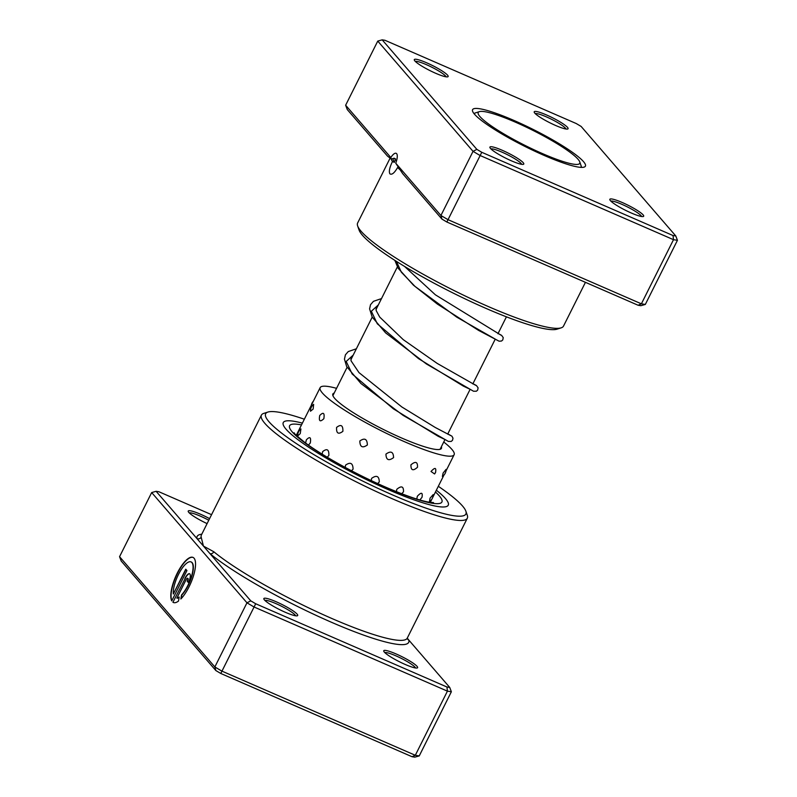 <?xml version="1.0" encoding="UTF-8"?>
<svg xmlns="http://www.w3.org/2000/svg" width="797" height="797" viewBox="0 0 797 797"><rect width="100%" height="100%" fill="white"/><g stroke="black" fill="none" stroke-linecap="round" stroke-linejoin="round"><path stroke-width="1.2" d="M578.373 164.252A56.776 8.488 26.6 0 0 579.748 161.891A56.776 8.488 26.6 0 0 533.283 130.559A56.776 8.488 26.6 0 0 479.615 111.57A56.776 8.488 26.6 0 0 479.386 111.63A56.776 8.488 26.6 0 0 517.084 141.318A56.776 8.488 26.6 0 0 578.373 164.252M580.883 167.36A59.616 8.916 26.6 0 0 581.043 167.111A59.616 8.916 26.6 0 0 581.033 165.597L579.748 161.891M479.386 111.63L475.65 112.825A59.616 8.916 26.6 0 0 474.434 113.722A59.616 8.916 26.6 0 0 474.325 114.001M395.74 163.206L440.92 215.489L447.884 219.613L641.386 303.826L645.321 304.444L640.888 305.689L638.098 305.251L446.858 222.014L441.937 219.095L402.724 173.716L395.74 163.206A10.72 3.587 -66.5 0 0 396.627 153.662A10.72 3.587 -66.5 0 0 396.159 153.313A10.72 3.587 -66.5 0 0 390.819 157.517L391.307 159.101L387.442 156.043L347.273 109.568L345.639 105.234L390.819 157.517M398.759 167.998L397.613 167.5C394.425 173.019 391.845 175.121 389.863 173.816C388.727 171.514 389.594 167.42 392.473 161.542A115.127 17.215 -153.4 0 1 391.138 158.932M392.473 161.542L394.366 162.369L395.531 158.872L393.718 158.304L391.307 159.101M555.678 125.498A18.929 2.829 -153.4 0 1 534.219 112.257A18.929 2.829 -153.4 0 1 546.603 114.997A18.929 2.829 -153.4 0 1 567.673 129.014A18.929 2.829 -153.4 0 1 555.678 125.498M565.96 129.004A17.345 2.59 26.6 0 0 546.284 116.83A17.345 2.59 26.6 0 0 535.255 113.622M631.304 213.008A18.929 2.829 -153.4 0 1 609.844 199.758A18.929 2.829 -153.4 0 1 622.228 202.508A18.929 2.829 -153.4 0 1 643.299 216.515A18.929 2.829 -153.4 0 1 631.304 213.008M641.585 216.505A17.345 2.59 26.6 0 0 621.909 204.341A17.345 2.59 26.6 0 0 610.881 201.133M511.385 160.815A18.929 2.829 -153.4 0 1 489.926 147.575A18.929 2.829 -153.4 0 1 502.309 150.314A18.929 2.829 -153.4 0 1 523.39 164.331A18.929 2.829 -153.4 0 1 511.385 160.815M521.666 164.321A17.345 2.59 26.6 0 0 501.99 152.147A17.345 2.59 26.6 0 0 490.962 148.939M435.76 73.314A18.929 2.829 -153.4 0 1 414.301 60.064A18.929 2.829 -153.4 0 1 426.684 62.814A18.929 2.829 -153.4 0 1 447.765 76.821A18.929 2.829 -153.4 0 1 435.76 73.314M446.041 76.811A17.345 2.59 26.6 0 0 426.365 64.647A17.345 2.59 26.6 0 0 415.337 61.439M561.158 327.846L557.013 329.171A111.978 16.747 -153.4 0 1 486.021 308.409A111.978 16.747 -153.4 0 1 359.068 230.044L357.644 225.93A115.127 17.215 26.6 0 0 488.172 306.496A115.127 17.215 26.6 0 0 561.158 327.846A115.127 17.215 26.6 0 0 563.509 326.103L585.436 282.327M544.122 155.415A63.083 9.434 -153.4 0 1 472.591 111.261A63.083 9.434 -153.4 0 1 513.866 120.407A63.083 9.434 -153.4 0 1 584.111 167.111A63.083 9.434 -153.4 0 1 544.122 155.415M475.45 112.895A59.934 8.966 26.6 0 0 474.095 113.722M399.994 169.721A115.127 17.215 -153.4 0 1 397.613 167.5M638.098 305.251L641.386 303.826L673.505 239.688L480.003 155.465L473.039 151.35L377.758 41.085L382.191 39.85L476.855 149.378L481.777 152.297L673.017 235.533L675.796 235.972L581.133 126.434L576.211 123.525L384.971 40.288L382.191 39.85M446.858 222.014L481.777 152.297M441.937 219.095L440.92 215.489L473.039 151.35L476.855 149.378M345.639 105.234L377.758 41.085M645.321 304.444L677.44 240.305L673.505 239.688L673.017 235.533M390.151 158.035L357.624 223.001A115.127 17.215 26.6 0 0 357.644 225.93M581.252 167.38A59.934 8.966 26.6 0 0 581.093 165.806M675.796 235.972L677.44 240.305M393.11 158.493A113.144 16.916 26.6 0 0 394.366 162.369M313.151 409.05L313.639 404.368A8.199 8.199 0 0 0 310.481 411.222L313.151 409.05M300.23 433.608L300.927 428.945A8.199 8.199 0 0 0 297.689 435.929L300.23 433.608M323.851 418.704C324.738 412.876 323.363 411.8 319.736 415.486C318.651 421.244 320.015 422.31 323.851 418.704M308.409 445.085L310.292 443.012C311.238 437.194 309.923 436.148 306.357 439.854L305.6 443.052M342.889 431.326C343.079 425.289 340.977 423.984 336.583 427.421C336.254 433.429 338.356 434.724 342.889 431.326M327.208 457.219L328.852 455.486C329.081 449.458 327.019 448.163 322.665 451.61L322.167 454.151M367.367 444.985C367.188 438.938 364.667 437.613 359.826 440.99C359.955 447.047 362.476 448.382 367.367 444.985M351.517 470.778L353.081 469.144C352.912 463.097 350.411 461.752 345.579 465.129L345.181 467.421M393.569 457.608C393.399 451.76 390.859 450.594 385.937 454.121C386.147 460.038 388.687 461.194 393.569 457.608M377.688 483.6L379.292 481.896C379.103 476.028 376.553 474.853 371.621 478.359L371.253 480.601M417.498 467.261C417.738 461.782 415.546 460.975 410.933 464.83C410.834 470.409 413.015 471.226 417.498 467.261M401.728 493.761L403.491 491.809C403.69 486.3 401.459 485.463 396.816 489.288L396.408 491.659M434.574 473.956L431.018 471.475C434.973 467.162 436.467 467.49 435.511 472.491L435.68 472.113A8.199 8.199 0 0 1 434.574 473.956L435.441 472.611M419.83 499.968L421.992 497.358C422.898 492.337 421.354 491.958 417.339 496.242L416.781 499.052M446.101 469.353L443.122 473.049L442.385 476.407A8.199 8.199 0 0 0 446.101 469.353M433.169 494.608L430.051 498.175L429.473 501.562A8.199 8.199 0 0 0 433.169 494.608M441.379 446.718A60.721 9.076 -153.4 0 1 441.428 448.372A60.721 9.076 -153.4 0 1 424.94 446.878A60.721 9.076 -153.4 0 1 363.99 419.083A60.721 9.076 -153.4 0 1 332.847 393.997A60.721 9.076 -153.4 0 1 334.202 393.051M443.74 442.006A74.918 11.198 -153.4 0 1 454.121 454.728A74.918 11.198 -153.4 0 1 433.777 452.885A74.918 11.198 -153.4 0 1 358.58 418.594A74.918 11.198 -153.4 0 1 320.155 387.641A74.918 11.198 -153.4 0 1 336.563 388.338M211.564 514.673L158.902 491.749L156.112 491.311L196.939 538.553A3.158 3.098 169.2 0 0 201.163 537.118L203.444 546.084L213.825 551.773A115.127 17.215 26.6 0 0 331.921 618.522A115.127 17.215 26.6 0 0 407.257 638.138L408.901 640.19A3.158 3.098 -10.8 0 1 407.237 638.188M191.16 561.975A19.676 6.585 113.5 0 1 191.3 562.024A19.676 6.585 113.5 0 1 192.157 562.672A19.676 6.585 113.5 0 1 191.509 577.317A19.676 6.585 113.5 0 1 181.826 595.04L181.557 594.921A19.676 6.585 -66.5 0 0 191.24 577.197A19.676 6.585 -66.5 0 0 191.878 562.552A19.676 6.585 -66.5 0 0 191.021 561.915A19.676 6.585 -66.5 0 0 179.464 572.575A19.676 6.585 -66.5 0 0 173.328 594.024L185.761 569.207L186.936 570.572L171.754 600.898A24.587 8.229 113.5 0 1 176.954 573.77A24.587 8.229 113.5 0 1 192.984 557.402A24.587 8.229 113.5 0 1 194.06 558.209A24.587 8.229 113.5 0 1 193.163 576.799A24.587 8.229 113.5 0 1 180.849 598.985L181.557 594.921M193.123 557.462A24.587 8.229 -66.5 0 0 177.323 573.691A24.587 8.229 -66.5 0 0 171.863 600.679M184.854 578.453A7.372 2.471 113.5 0 1 189.566 573.74A7.372 2.471 113.5 0 1 189.885 573.979A7.372 2.471 113.5 0 1 188.391 582.547L187.205 581.182A2.461 0.827 -66.5 0 0 187.703 578.323A2.461 0.827 -66.5 0 0 187.604 578.243A2.461 0.827 -66.5 0 0 186.03 579.817L176.864 598.119A19.676 6.585 -66.5 0 0 179.186 597.033L178.478 601.097A24.587 8.229 113.5 0 1 173.357 602.492A24.587 8.229 113.5 0 1 172.929 602.263L185.123 578.572L172.929 602.263M189.696 573.81A7.372 2.471 -66.5 0 0 185.123 578.572M187.743 578.343A2.461 0.827 113.5 0 1 187.873 578.363A2.461 0.827 113.5 0 1 187.982 578.443A2.461 0.827 113.5 0 1 187.484 581.302L187.205 581.182M276.24 601.785A18.929 2.829 -153.4 0 1 297.311 615.792A18.929 2.829 -153.4 0 1 285.316 612.285A18.929 2.829 -153.4 0 1 263.857 599.035A18.929 2.829 -153.4 0 1 276.24 601.785M295.597 615.782A17.345 2.59 26.6 0 0 275.911 603.608A17.345 2.59 26.6 0 0 264.883 600.41M396.149 653.968A18.929 2.829 -153.4 0 1 417.22 667.976A18.929 2.829 -153.4 0 1 405.225 664.469A18.929 2.829 -153.4 0 1 383.765 651.229A18.929 2.829 -153.4 0 1 396.149 653.968M415.506 667.976A17.345 2.59 26.6 0 0 395.83 655.801A17.345 2.59 26.6 0 0 384.802 652.594M207.09 523.609A18.929 2.829 -153.4 0 1 188.231 511.535A18.929 2.829 -153.4 0 1 200.615 514.274A18.929 2.829 -153.4 0 1 209.581 518.638M208.774 520.242A17.345 2.59 26.6 0 0 200.286 516.107A17.345 2.59 26.6 0 0 189.258 512.899M304.344 419.212A111.978 16.747 26.6 0 0 267.922 412.059A111.978 16.747 26.6 0 0 392.602 494.947A111.978 16.747 26.6 0 0 465.866 511.176A111.978 16.747 26.6 0 0 438.32 486.3M465.866 511.176L467.291 515.3A115.127 17.215 -153.4 0 1 467.311 518.219A115.127 17.215 -153.4 0 1 391.965 498.613A115.127 17.215 -153.4 0 1 261.416 415.117A115.127 17.215 -153.4 0 1 263.767 413.384L267.922 412.059M387.88 489.478A92.263 13.798 26.6 0 0 448.253 505.198A92.263 13.798 26.6 0 0 436.348 490.225A92.263 13.798 26.6 0 1 448.253 505.198A92.263 13.798 26.6 0 1 387.88 489.478A92.263 13.798 26.6 0 1 283.264 422.569A92.263 13.798 26.6 0 0 387.88 489.478M201.79 534.199A118.285 17.683 -153.4 0 0 196.939 538.553L250.776 600.848L255.698 603.757L446.938 686.994L449.727 687.432L451.361 691.766L447.426 691.148L253.934 606.935L246.97 602.811L151.679 492.556L119.56 556.695L214.851 666.95L221.815 671.074L415.307 755.287L419.242 755.915L414.809 757.15L412.029 756.712L220.789 673.475L215.867 670.566L121.204 561.028L119.56 556.695M250.776 600.848L246.97 602.811L214.851 666.95L215.867 670.566M255.698 603.757L220.789 673.475M446.938 686.994L447.426 691.148L415.307 755.287L412.029 756.712M451.361 691.766L419.242 755.915M449.727 687.432L408.901 640.19A118.285 17.683 -153.4 0 1 331.273 622.188A118.285 17.683 -153.4 0 1 209.95 553.606A3.158 2.61 129.5 0 0 213.825 551.773M302.382 423.137A92.263 13.798 26.6 0 0 283.264 422.569A92.263 13.798 26.6 0 1 302.382 423.137M151.679 492.556L156.112 491.311M179.126 597.371A19.676 6.585 113.5 0 1 177.143 598.238L176.864 598.119M187.484 581.302L188.451 582.428M181.826 595.04L181.208 598.607M185.97 569.447L173.328 594.024M394.535 158.244A113.144 16.916 26.6 0 0 395.521 160.227M201.332 535.106L201.372 535.036A115.127 17.215 26.6 0 0 201.163 537.118M435.451 492.008A85.169 12.732 -153.4 0 1 386.176 487.505A85.169 12.732 -153.4 0 1 304.305 442.395A85.169 12.732 -153.4 0 1 301.485 424.921M396.418 261.376L401.349 272.195L414.978 286.382L456.811 317.176L495.266 339.114M378.346 304.902L371.342 311.258L377.31 323.801L418.475 358.6L463.316 386.087L470.13 389.315M353.21 355.093L346.197 361.449L352.174 373.992L393.339 408.801L438.181 436.288L444.985 439.506M440.074 449.329L444.856 439.775M447.685 434.126L469.991 389.584M472.82 383.935L495.126 339.383M497.956 333.734L506.424 316.827M332.897 395.651L347.084 367.327M350.839 359.836L372.219 317.126M375.975 309.644L397.354 266.935M313.37 401.19A8.199 8.199 0 0 0 311.318 405.294M300.24 427.401A8.199 8.199 0 0 0 299.572 428.736M296.305 435.282L320.155 387.641M430.27 502.369L431.934 499.032M432.602 497.697L443.919 475.122M445.971 471.017L454.121 454.728M261.416 415.117L201.372 535.036M467.311 518.219L407.257 638.138M433.468 502.558L430.28 502.369C421.165 501.054 406.321 496.003 385.768 487.196C365.992 478.539 347.123 468.925 329.151 458.375C319.119 452.437 310.9 447.057 304.524 442.235C296.424 435.531 292.997 432.392 294.232 432.831M404.497 266.387L435.391 294.81L501.014 335.178M377.758 306.078L376.164 307.493L376.214 310.661L379.711 317.067L403.252 339.652L437.254 363.452L475.759 385.34M352.623 356.269L351.029 357.684L351.078 360.852L358.989 372.617L401.867 406.988L435.242 427.471L450.614 435.531M394.854 260.37L398.082 268.151L413.434 285.157L437.453 304.135L478.608 330.416L499.121 341.206L501.532 341.026L502.787 339.901L503.236 337.599L501.582 335.338L498.085 333.475M381.504 298.586L373.454 301.326L370.515 304.703L369.589 308.887L372.179 317.047L385.599 332.867L426.405 363.97L473.508 391.227L476.397 391.217L477.652 390.092L478.11 387.85L476.437 385.529L472.95 383.666M356.369 348.777L348.259 351.567L345.42 354.804L344.453 359.158L346.675 366.57L360.961 383.536L403.083 415.357L448.362 441.418L451.261 441.418L452.517 440.293L452.995 438.22L451.949 436.208L447.814 433.867"/></g></svg>
